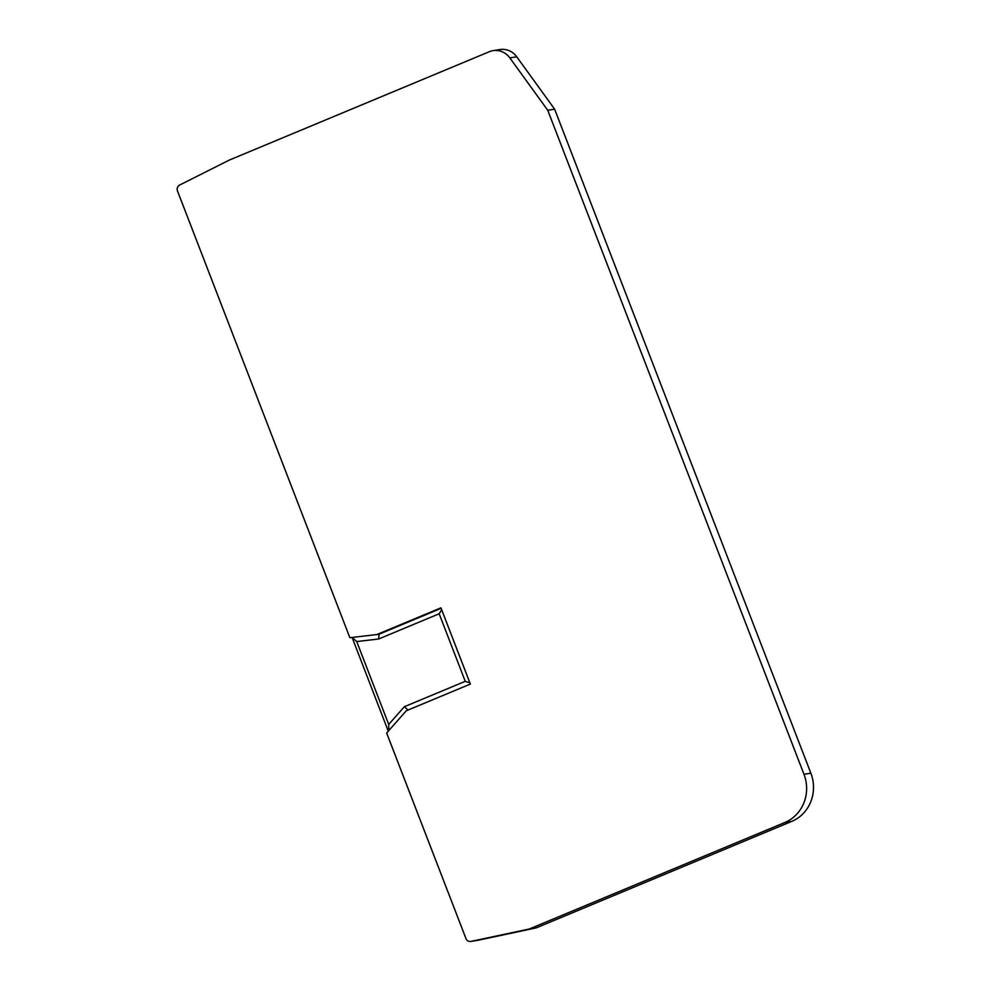 <?xml version="1.0" encoding="UTF-8"?>
<svg xmlns="http://www.w3.org/2000/svg" width="991" height="991" viewBox="0 0 991 991"><rect width="100%" height="100%" fill="white"/><g stroke="black" fill="none" stroke-linecap="round" stroke-linejoin="round"><path stroke-width="1.49" d="M784.922 822.456L791.809 821.366A37.249 35.019 -99 0 0 810.861 773.203L554.638 109.183L516.732 56.797A18.618 17.516 -99 0 0 499.96 49.55L493.072 50.64A18.618 17.516 81 0 1 509.845 57.899L547.75 110.274L803.974 774.293A37.249 35.019 81 0 1 784.922 822.456L529.69 928.827A4.658 4.373 81 0 1 528.959 929.062L470.948 941.413A4.658 4.373 81 0 1 465.956 938.539L386.651 733.018L406.298 710.77L470.353 684.075L440.933 607.842L376.877 634.537L379.07 634.19L378.649 638.997L439.174 613.763L465.25 681.337L404.353 706.707L388.707 724.433L356.735 641.561L378.649 638.997M791.809 821.366L536.577 927.737A4.658 4.373 81 0 1 535.846 927.96L477.835 940.31A4.658 4.373 81 0 1 477.414 940.385M376.877 634.537L349.873 637.708L177.488 190.966A4.658 4.373 81 0 1 179.594 185.069L229.057 160.195A4.658 4.373 81 0 1 229.317 160.071L489.319 51.718A18.618 17.516 81 0 1 493.072 50.64M441.676 609.787L439.174 613.763M469.87 682.849L465.25 681.337M408.057 710.039L404.353 706.707M554.638 109.183L547.75 110.274M388.274 731.185L352.102 637.448M379.07 634.19L441.119 608.325M388.806 730.578L388.707 724.433M352.152 637.448L356.735 641.561M516.732 56.797L509.845 57.899M803.974 774.293L810.861 773.203M536.577 927.737L529.69 928.827M535.846 927.96L528.959 929.062M477.835 940.31L470.948 941.413M470.737 941.45L477.625 940.36"/></g></svg>
